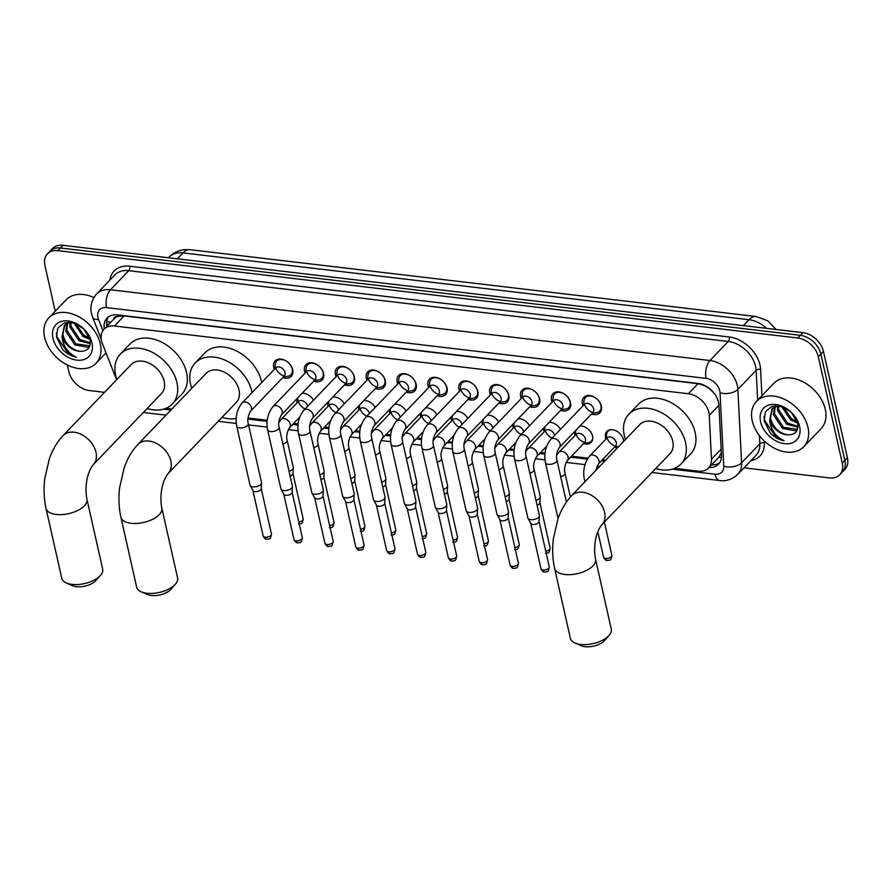 <?xml version="1.0" encoding="UTF-8"?>
<svg xmlns="http://www.w3.org/2000/svg" width="892" height="892" viewBox="0 0 892 892"><rect width="100%" height="100%" fill="white"/><g stroke="black" fill="none" stroke-linecap="round" stroke-linejoin="round"><path stroke-width="1.34" d="M297.304 402.582A10.481 7.415 43.8 0 1 296.88 401.188A10.481 7.415 43.8 0 1 296.668 398.936M328.167 406.217A10.481 7.415 43.8 0 1 327.754 404.823A10.481 7.415 43.8 0 1 327.531 402.582M359.041 409.863A10.481 7.415 43.8 0 1 358.617 408.469A10.481 7.415 43.8 0 1 358.406 406.228M389.904 413.509A10.481 7.415 43.8 0 1 389.492 412.115A10.481 7.415 43.8 0 1 389.269 409.874M420.779 417.155A10.481 7.415 43.8 0 1 420.355 415.761A10.481 7.415 43.8 0 1 420.143 413.509M451.642 420.79A10.481 7.415 43.8 0 1 451.229 419.407A10.481 7.415 43.8 0 1 451.006 417.155M482.516 424.436A10.481 7.415 43.8 0 1 482.093 423.042A10.481 7.415 43.8 0 1 481.881 420.801M513.379 428.082A10.481 7.415 43.8 0 1 512.967 426.688A10.481 7.415 43.8 0 1 512.744 424.447M544.254 431.728A10.481 7.415 43.8 0 1 543.83 430.334A10.481 7.415 43.8 0 1 543.607 428.093M579.945 426.042A10.481 7.415 43.8 0 1 592.533 436.077A10.481 7.415 43.8 0 1 591.184 442.287A10.481 7.415 43.8 0 1 583.624 443.536M575.117 435.374A10.481 7.415 43.8 0 1 574.704 433.98A10.481 7.415 43.8 0 1 574.481 431.728M605.991 439.009A10.481 7.415 43.8 0 1 605.568 437.615A10.481 7.415 43.8 0 1 606.917 431.416A10.481 7.415 43.8 0 1 616.182 430.881A10.481 7.415 43.8 0 1 623.397 439.723A10.481 7.415 43.8 0 1 623.619 441.44M617.632 447.684A10.481 7.415 43.8 0 1 614.499 447.171M274.312 369.377A11.15 7.883 43.8 0 1 273.721 367.515A11.15 7.883 43.8 0 1 275.16 360.914A11.15 7.883 43.8 0 1 285.005 360.335A11.15 7.883 43.8 0 1 292.688 369.756A11.15 7.883 43.8 0 1 291.249 376.346A11.15 7.883 43.8 0 1 282.82 377.539M305.187 373.023A11.15 7.883 43.8 0 1 304.585 371.161A11.15 7.883 43.8 0 1 306.023 364.56A11.15 7.883 43.8 0 1 315.88 363.981A11.15 7.883 43.8 0 1 323.551 373.391A11.15 7.883 43.8 0 1 322.112 379.992A11.15 7.883 43.8 0 1 313.694 381.185M336.05 376.669A11.15 7.883 43.8 0 1 335.459 374.796A11.15 7.883 43.8 0 1 336.886 368.195A11.15 7.883 43.8 0 1 346.743 367.627A11.15 7.883 43.8 0 1 354.425 377.037A11.15 7.883 43.8 0 1 352.987 383.638A11.15 7.883 43.8 0 1 344.557 384.831M366.924 380.315A11.15 7.883 43.8 0 1 366.322 378.442A11.15 7.883 43.8 0 1 367.76 371.841A11.15 7.883 43.8 0 1 377.617 371.273A11.15 7.883 43.8 0 1 385.288 380.683A11.15 7.883 43.8 0 1 383.85 387.284A11.15 7.883 43.8 0 1 375.432 388.477M397.787 383.95A11.15 7.883 43.8 0 1 397.196 382.088A11.15 7.883 43.8 0 1 398.624 375.487A11.15 7.883 43.8 0 1 408.48 374.919A11.15 7.883 43.8 0 1 416.163 384.329A11.15 7.883 43.8 0 1 414.724 390.93A11.15 7.883 43.8 0 1 406.295 392.112M428.662 387.596A11.15 7.883 43.8 0 1 428.06 385.734A11.15 7.883 43.8 0 1 429.498 379.133A11.15 7.883 43.8 0 1 439.355 378.554A11.15 7.883 43.8 0 1 447.026 387.964A11.15 7.883 43.8 0 1 445.587 394.565A11.15 7.883 43.8 0 1 437.169 395.758M459.525 391.242A11.15 7.883 43.8 0 1 458.934 389.369A11.15 7.883 43.8 0 1 460.361 382.768A11.15 7.883 43.8 0 1 470.218 382.2A11.15 7.883 43.8 0 1 477.9 391.61A11.15 7.883 43.8 0 1 476.462 398.211A11.15 7.883 43.8 0 1 468.032 399.404M490.399 394.888A11.15 7.883 43.8 0 1 489.797 393.015A11.15 7.883 43.8 0 1 491.236 386.414A11.15 7.883 43.8 0 1 501.092 385.846A11.15 7.883 43.8 0 1 508.763 395.256A11.15 7.883 43.8 0 1 507.325 401.857A11.15 7.883 43.8 0 1 498.907 403.05M521.263 398.523A11.15 7.883 43.8 0 1 520.672 396.661A11.15 7.883 43.8 0 1 522.099 390.06A11.15 7.883 43.8 0 1 531.955 389.492A11.15 7.883 43.8 0 1 539.638 398.902A11.15 7.883 43.8 0 1 538.199 405.503A11.15 7.883 43.8 0 1 529.77 406.696M552.137 402.169A11.15 7.883 43.8 0 1 551.535 400.307A11.15 7.883 43.8 0 1 552.973 393.707A11.15 7.883 43.8 0 1 562.83 393.127A11.15 7.883 43.8 0 1 570.501 402.537A11.15 7.883 43.8 0 1 569.063 409.138A11.15 7.883 43.8 0 1 560.644 410.331M583 405.815A11.15 7.883 43.8 0 1 582.409 403.942A11.15 7.883 43.8 0 1 583.836 397.353A11.15 7.883 43.8 0 1 593.693 396.773A11.15 7.883 43.8 0 1 601.375 406.183A11.15 7.883 43.8 0 1 599.937 412.784A11.15 7.883 43.8 0 1 591.508 413.977M674.53 468.367L698.157 471.154A19.657 13.893 -136.2 0 0 708.56 467.965A19.657 13.893 -136.2 0 0 711.493 459.224L709.263 415.382A19.657 13.893 -136.2 0 0 708.861 412.505A19.657 13.893 -136.2 0 0 688.368 393.74L114.466 326.004A19.657 13.893 -136.2 0 0 104.074 329.181A19.657 13.893 -136.2 0 0 102.446 343.766L116.596 379.769M714.302 393.428A19.657 11.117 -2.9 0 1 714.258 393.417L710.433 389.592A6.556 4.627 -136.2 0 0 709.909 388.834M705.137 385.678A6.556 4.627 -136.2 0 0 704.535 385.578L704.234 385.534A19.657 13.893 43.8 0 1 710.433 389.592M113.685 319.158A19.657 13.893 43.8 0 1 113.697 319.158A19.657 13.893 43.8 0 1 118.346 316.381L118.045 316.348A6.556 4.627 -136.2 0 0 113.685 319.158L104.074 329.181M708.56 467.965L718.863 457.195L721.338 452.757M704.234 385.534L698.001 383.694L124.111 315.946L118.346 316.381M165.923 408.335L171.877 409.038M248.054 418.025L267.21 420.288M293.658 423.41L298.084 423.934M324.532 427.056L328.947 427.569M355.395 430.691L359.822 431.215M386.269 434.337L390.685 434.861M417.133 437.983L421.559 438.507M448.007 441.629L452.422 442.153M478.87 445.264L483.297 445.788M509.745 448.91L514.16 449.434M540.608 452.556L545.034 453.08M571.482 456.202L587.973 458.142M602.345 459.848L605.601 460.227M549.071 422.395A10.481 7.415 43.8 0 1 560.444 429.331M518.207 418.749A10.481 7.415 43.8 0 1 529.58 425.685M487.478 415.092A9.823 6.946 -136.2 0 0 487.311 415.137A10.481 7.415 43.8 0 1 498.706 422.039M456.47 411.468A10.481 7.415 43.8 0 1 467.843 418.404M425.595 407.822A10.481 7.415 43.8 0 1 436.968 414.758M394.877 404.165A9.823 6.946 -136.2 0 0 394.71 404.199A10.481 7.415 43.8 0 1 406.105 411.112M363.858 400.53A10.481 7.415 43.8 0 1 375.231 407.466M332.995 396.895A10.481 7.415 43.8 0 1 344.368 403.82M302.276 393.238A9.823 6.946 -136.2 0 0 302.098 393.272A10.481 7.415 43.8 0 1 313.493 400.185M55.226 311.208L44.923 265.47A19.657 13.893 43.8 0 1 47.454 253.841L50.019 251.165A19.657 13.893 43.8 0 1 60.422 247.987L800.38 335.325A19.657 13.893 43.8 0 1 820.874 354.079L844.836 460.395A19.657 13.893 43.8 0 1 842.304 472.035A19.657 13.893 43.8 0 0 844.836 460.395L820.874 354.079A19.657 13.893 43.8 0 0 800.38 335.325L60.422 247.987A19.657 13.893 43.8 0 0 50.019 251.165L52.583 248.489A19.657 13.893 43.8 0 1 62.986 245.311L802.945 332.649A19.657 13.893 43.8 0 1 823.439 351.403L847.4 457.73A19.657 13.893 43.8 0 1 844.869 469.359L839.74 474.711A19.657 13.893 43.8 0 1 829.337 477.889L744.051 467.821M709.017 467.497A19.657 13.893 -136.2 0 0 718.539 464.23A19.657 13.893 -136.2 0 0 721.472 455.478L718.919 405.068A19.657 13.893 -136.2 0 0 718.506 402.18A19.657 13.893 -136.2 0 0 698.012 383.426L117.421 314.898A19.657 13.893 -136.2 0 0 107.018 318.076A19.657 13.893 -136.2 0 0 104.331 328.914M47.454 253.841A19.657 13.893 43.8 0 1 57.857 250.663L797.816 338.001A19.657 13.893 43.8 0 1 818.31 356.755L842.271 463.071A19.657 13.893 43.8 0 1 839.74 474.711M104.531 392.335L89.378 390.551A19.657 13.893 43.8 0 1 68.885 371.786L67.357 365.018M106.895 326.238A19.657 13.893 43.8 0 1 108.434 316.861M719.699 462.77A19.657 13.893 43.8 0 1 711.582 464.821M752.235 420.801A32.759 23.159 43.8 0 1 756.461 401.411A32.759 23.159 43.8 0 1 785.395 399.728A32.759 23.159 43.8 0 1 807.962 427.38A32.759 23.159 43.8 0 1 803.737 446.758A32.759 23.159 43.8 0 1 774.791 448.442A32.759 23.159 43.8 0 1 752.235 420.801M756.461 401.411L773.777 383.359A32.759 23.159 43.8 0 1 802.722 381.676A32.759 23.159 43.8 0 1 825.278 409.328A32.759 23.159 43.8 0 1 821.053 428.706L803.737 446.758M791.215 412.282L781.604 406.574L771.903 406.351L765.425 411.669L764.154 420.701L770.376 433.2C774.524 437.292 779.106 439.801 784.113 440.726C775.627 436.723 770.811 429.888 769.673 420.221A16.379 11.585 43.8 0 0 787.435 434.817C795.296 435.04 798.719 431.159 797.693 423.154L791.438 412.494M799.6 426.387A22.924 16.212 43.8 0 1 784.514 443.67A22.924 16.212 43.8 0 1 760.597 421.782A22.924 16.212 43.8 0 1 775.683 404.5A22.924 16.212 43.8 0 1 799.6 426.387M775.126 406.652L774.512 413.743L783.533 427.391L797.481 429.342M774.434 406.997L773.498 414.802L782.507 428.45L795.764 430.803L797.325 429.754M778.404 405.871L778.582 409.495L787.603 423.142L797.994 426.32M777.512 405.882L777.568 410.554L786.588 424.202L797.939 427.223M783.087 407.087L791.672 418.894L797.281 421.615M781.693 406.607L790.658 419.954L797.649 422.998M789.855 411.089L793.579 414.858M775.862 405.726L772.071 408.792L769.673 420.221M772.595 408.291L770.443 417.991C773.063 427.424 778.727 433.033 787.435 434.817M777.902 405.815L772.071 408.792M775.159 405.748L774.802 406.328M763.998 416.486L764.321 419.92L776.007 437.125L784.113 440.726M44.6 337.276A32.759 23.159 43.8 0 1 48.815 317.887A32.759 23.159 43.8 0 1 77.76 316.203A32.759 23.159 43.8 0 1 100.317 343.855A32.759 23.159 43.8 0 1 96.102 363.234A32.759 23.159 43.8 0 1 67.156 364.917A32.759 23.159 43.8 0 1 44.6 337.276M48.815 317.887L66.142 299.835A32.759 23.159 43.8 0 1 93.861 297.56M83.58 328.758L73.969 323.049L64.269 322.826L57.779 328.144L56.519 337.176L62.73 349.675C66.889 353.767 71.46 356.276 76.467 357.213C67.982 353.199 63.176 346.364 62.039 336.697A16.379 11.585 43.8 0 0 79.801 351.292C87.661 351.515 91.073 347.635 90.047 339.629L83.803 328.97M91.965 342.863A22.924 16.212 43.8 0 1 76.868 360.145A22.924 16.212 43.8 0 1 52.962 338.258A22.924 16.212 43.8 0 1 68.048 320.975A22.924 16.212 43.8 0 1 91.965 342.863M67.491 323.127L66.878 330.218L75.887 343.866L89.836 345.817M66.788 323.473L65.852 331.278L74.872 344.925L88.13 347.278L89.691 346.23M70.758 322.347L70.947 325.97L79.968 339.618L90.36 342.796M69.866 322.358L69.933 327.029L78.942 340.677L90.304 343.699M75.452 323.562L84.038 335.37L89.635 338.09M74.058 323.082L83.023 336.429L90.014 339.473M82.22 327.565L85.944 331.333M68.227 322.202L64.436 325.268L62.039 336.697M64.96 324.766L62.808 334.467C65.428 343.899 71.092 349.508 79.801 351.292M70.256 322.291L64.436 325.268M67.524 322.224L67.156 322.804M56.363 332.961L56.687 336.395L68.361 353.6L76.467 357.213M609.124 635.349L604.676 640.445A14.417 6.969 167.3 0 1 585.052 646.689A14.417 6.969 167.3 0 1 581.216 645.73L575.017 643.032A20.962 10.124 -12.7 0 0 580.581 644.437A20.962 10.124 -12.7 0 0 609.124 635.349A20.962 10.124 -12.7 0 0 611.288 629.128L595.533 559.184A20.962 10.124 167.3 0 1 586.323 570.512A20.962 10.124 167.3 0 1 564.814 574.493A20.962 10.124 167.3 0 1 554.623 568.405L570.389 638.349A20.962 10.124 -12.7 0 0 575.017 643.032M595.533 559.184C593.57 549.238 594.596 534.007 601.877 524.674L670.059 453.604A20.962 14.83 -136.2 0 0 672.758 441.194A20.962 14.83 -136.2 0 0 658.318 423.499A20.962 14.83 -136.2 0 0 639.798 424.57L571.627 495.651C565.695 501.995 561.135 509.745 557.946 518.899L553.375 538.679C552.137 549.026 552.549 558.938 554.623 568.405M625.459 439.533A36.037 25.478 43.8 0 1 624.277 435.474A36.037 25.478 43.8 0 1 628.927 414.144A36.037 25.478 43.8 0 1 660.76 412.294A36.037 25.478 43.8 0 1 685.569 442.7A36.037 25.478 43.8 0 1 680.931 464.03A36.037 25.478 43.8 0 1 655.709 468.556M628.927 414.144L638.549 404.109A36.037 25.478 43.8 0 1 670.383 402.259A36.037 25.478 43.8 0 1 695.191 432.676A36.037 25.478 43.8 0 1 690.553 454.006L680.931 464.03M175.401 584.16L170.952 589.244A14.417 6.969 167.3 0 1 151.328 595.499A14.417 6.969 167.3 0 1 147.503 594.529L141.293 591.842A20.962 10.124 -12.7 0 0 146.857 593.247A20.962 10.124 -12.7 0 0 175.401 584.16A20.962 10.124 -12.7 0 0 177.575 577.938L161.809 507.994A20.962 10.124 167.3 0 1 152.61 519.322A20.962 10.124 167.3 0 1 131.091 523.303A20.962 10.124 167.3 0 1 120.899 517.215L136.666 587.159A20.962 10.124 -12.7 0 0 141.293 591.842M161.809 507.994C159.858 498.048 160.872 482.817 168.164 473.485L236.335 402.403A20.962 14.83 -136.2 0 0 239.034 389.994A20.962 14.83 -136.2 0 0 224.606 372.31A20.962 14.83 -136.2 0 0 206.074 373.38L137.903 444.461C131.971 450.795 127.411 458.544 124.222 467.709L119.651 487.478C118.413 497.836 118.826 507.749 120.899 517.215M191.735 388.332A36.037 25.478 43.8 0 1 190.565 384.274A36.037 25.478 43.8 0 1 195.203 362.955A36.037 25.478 43.8 0 1 227.036 361.104A36.037 25.478 43.8 0 1 251.856 391.51A36.037 25.478 43.8 0 1 252.068 392.569M195.203 362.955L204.825 352.92A36.037 25.478 43.8 0 1 236.659 351.069A36.037 25.478 43.8 0 1 261.479 381.486A36.037 25.478 43.8 0 1 261.69 382.534M236.179 418.504A36.037 25.478 43.8 0 1 221.996 417.356M100.517 575.318L96.068 580.413A14.417 6.969 167.3 0 1 76.433 586.657A14.417 6.969 167.3 0 1 72.609 585.698L66.409 583A20.962 10.124 -12.7 0 0 71.973 584.405A20.962 10.124 -12.7 0 0 100.517 575.318A20.962 10.124 -12.7 0 0 102.68 569.096L86.925 499.152A20.962 10.124 167.3 0 1 77.716 510.48A20.962 10.124 167.3 0 1 56.207 514.461A20.962 10.124 167.3 0 1 46.016 508.373L61.782 578.317A20.962 10.124 -12.7 0 0 66.409 583M86.925 499.152C84.963 489.206 85.978 473.975 93.27 464.643L161.452 393.562A20.962 14.83 -136.2 0 0 164.15 381.163A20.962 14.83 -136.2 0 0 149.711 363.468A20.962 14.83 -136.2 0 0 131.191 364.538L63.02 435.619C57.088 441.953 52.528 449.713 49.339 458.867L44.767 478.647C43.53 488.994 43.942 498.907 46.016 508.373M116.841 379.501A36.037 25.478 43.8 0 1 115.67 375.443A36.037 25.478 43.8 0 1 120.32 354.113A36.037 25.478 43.8 0 1 152.153 352.262A36.037 25.478 43.8 0 1 176.962 382.668A36.037 25.478 43.8 0 1 172.323 403.998A36.037 25.478 43.8 0 1 147.102 408.525M120.32 354.113L129.942 344.078A36.037 25.478 43.8 0 1 161.775 342.227A36.037 25.478 43.8 0 1 186.584 372.644A36.037 25.478 43.8 0 1 181.946 393.963L172.323 403.998M592.165 413.297L596.269 412.795A9.823 6.946 -136.2 0 0 599.625 411.201A9.823 6.946 -136.2 0 0 600.885 405.381A9.823 6.946 -136.2 0 0 594.117 397.085A9.823 6.946 -136.2 0 0 585.442 397.598A9.823 6.946 -136.2 0 0 583.981 401.01L583.658 405.135M593.693 409.004A5.898 4.17 -136.2 0 0 589.634 404.02A5.898 4.17 -136.2 0 0 584.427 404.332A9.823 6.946 -136.2 0 0 592.935 412.494A5.898 4.17 -136.2 0 0 593.693 409.004M561.291 409.651L565.394 409.149A9.823 6.946 -136.2 0 0 568.75 407.555A9.823 6.946 -136.2 0 0 570.021 401.746A9.823 6.946 -136.2 0 0 563.253 393.45A9.823 6.946 -136.2 0 0 554.568 393.952A9.823 6.946 -136.2 0 0 553.118 397.375L552.784 401.489M562.83 405.358A5.898 4.17 -136.2 0 0 558.771 400.385A5.898 4.17 -136.2 0 0 553.553 400.686A9.823 6.946 -136.2 0 0 562.072 408.848A5.898 4.17 -136.2 0 0 562.83 405.358M514.561 458.979A5.898 2.843 167.3 0 0 517.115 460.651A5.898 2.843 167.3 0 0 517.427 460.685A5.898 2.843 167.3 0 0 523.481 459.57A5.898 2.843 167.3 0 0 526.068 456.381L539.359 515.364A5.898 2.843 167.3 0 1 539.392 515.754A5.898 2.843 167.3 0 1 538.623 517.248A5.898 2.843 167.3 0 1 530.718 519.668A5.898 2.843 167.3 0 1 527.997 518.33A5.898 2.843 167.3 0 1 527.852 517.951L514.561 458.979C512.933 449.958 514.729 442.209 519.947 435.72A5.898 4.17 -136.2 0 1 522.757 434.738A5.898 4.17 -136.2 0 1 529.224 440.392A5.898 4.17 -136.2 0 1 528.465 443.882L562.072 408.848M539.024 521.318A4.259 2.063 167.3 0 1 539.047 521.608A4.259 2.063 167.3 0 1 538.489 522.679A4.259 2.063 167.3 0 1 532.78 524.429A4.259 2.063 167.3 0 1 530.818 523.459A4.259 2.063 167.3 0 1 530.707 523.191M530.428 406.016L534.531 405.514A9.823 6.946 -136.2 0 0 537.887 403.909A9.823 6.946 -136.2 0 0 539.147 398.1A9.823 6.946 -136.2 0 0 532.379 389.804A9.823 6.946 -136.2 0 0 523.704 390.306A9.823 6.946 -136.2 0 0 522.244 393.729L521.92 397.843M531.955 401.712A5.898 4.17 -136.2 0 0 527.897 396.739A5.898 4.17 -136.2 0 0 522.69 397.04A9.823 6.946 -136.2 0 0 531.197 405.202A5.898 4.17 -136.2 0 0 531.955 401.712M483.698 455.333A5.898 2.843 167.3 0 0 486.252 457.005A5.898 2.843 167.3 0 0 486.564 457.05A5.898 2.843 167.3 0 0 492.607 455.923A5.898 2.843 167.3 0 0 495.194 452.746L508.485 511.718A5.898 2.843 167.3 0 1 508.518 512.12A5.898 2.843 167.3 0 1 507.749 513.602A5.898 2.843 167.3 0 1 499.855 516.022A5.898 2.843 167.3 0 1 497.123 514.684A5.898 2.843 167.3 0 1 496.989 514.316L483.698 455.333C482.07 446.312 483.865 438.563 489.084 432.074A5.898 4.17 -136.2 0 1 491.893 431.092A5.898 4.17 -136.2 0 1 498.349 436.745A5.898 4.17 -136.2 0 1 497.591 440.235L531.197 405.202M508.15 517.672A4.259 2.063 167.3 0 1 508.172 517.962A4.259 2.063 167.3 0 1 507.615 519.033A4.259 2.063 167.3 0 1 501.917 520.783A4.259 2.063 167.3 0 1 499.944 519.813A4.259 2.063 167.3 0 1 499.843 519.545M499.553 402.37L503.657 401.868A9.823 6.946 -136.2 0 0 507.013 400.274A9.823 6.946 -136.2 0 0 508.284 394.454A9.823 6.946 -136.2 0 0 501.516 386.158A9.823 6.946 -136.2 0 0 492.83 386.66A9.823 6.946 -136.2 0 0 491.38 390.083L491.046 394.208M501.092 398.066A5.898 4.17 -136.2 0 0 497.034 393.093A5.898 4.17 -136.2 0 0 491.815 393.394A9.823 6.946 -136.2 0 0 500.334 401.556A5.898 4.17 -136.2 0 0 501.092 398.066M452.824 451.687A5.898 2.843 167.3 0 0 455.377 453.359A5.898 2.843 167.3 0 0 455.689 453.404A5.898 2.843 167.3 0 0 461.744 452.289A5.898 2.843 167.3 0 0 464.331 449.1L477.621 508.072A5.898 2.843 167.3 0 1 477.655 508.473A5.898 2.843 167.3 0 1 476.885 509.968A5.898 2.843 167.3 0 1 468.98 512.376A5.898 2.843 167.3 0 1 466.26 511.038A5.898 2.843 167.3 0 1 466.115 510.67L452.824 451.687C451.196 442.666 452.991 434.917 458.209 428.439A5.898 4.17 -136.2 0 1 461.019 427.458A5.898 4.17 -136.2 0 1 467.486 433.111A5.898 4.17 -136.2 0 1 466.728 436.601L500.334 401.556M477.287 514.026A4.259 2.063 167.3 0 1 477.309 514.316A4.259 2.063 167.3 0 1 476.752 515.398A4.259 2.063 167.3 0 1 471.043 517.137A4.259 2.063 167.3 0 1 469.08 516.167A4.259 2.063 167.3 0 1 468.98 515.899M468.69 398.724L472.793 398.222A9.823 6.946 -136.2 0 0 476.15 396.628A9.823 6.946 -136.2 0 0 477.41 390.808A9.823 6.946 -136.2 0 0 470.642 382.512A9.823 6.946 -136.2 0 0 461.967 383.025A9.823 6.946 -136.2 0 0 460.506 386.437L460.183 390.562M470.218 394.431A5.898 4.17 -136.2 0 0 466.159 389.447A5.898 4.17 -136.2 0 0 460.952 389.759A9.823 6.946 -136.2 0 0 469.46 397.921A5.898 4.17 -136.2 0 0 470.218 394.431M421.961 448.04A5.898 2.843 167.3 0 0 424.514 449.713A5.898 2.843 167.3 0 0 424.826 449.758A5.898 2.843 167.3 0 0 430.869 448.643A5.898 2.843 167.3 0 0 433.456 445.454L446.747 504.437A5.898 2.843 167.3 0 1 446.78 504.827A5.898 2.843 167.3 0 1 446.011 506.322A5.898 2.843 167.3 0 1 438.117 508.741A5.898 2.843 167.3 0 1 435.385 507.392A5.898 2.843 167.3 0 1 435.251 507.024L421.961 448.04C420.333 439.031 422.128 431.271 427.346 424.793A5.898 4.17 -136.2 0 1 430.156 423.812A5.898 4.17 -136.2 0 1 436.612 429.465A5.898 4.17 -136.2 0 1 435.853 432.954L469.46 397.921M446.413 510.391A4.259 2.063 167.3 0 1 446.435 510.67A4.259 2.063 167.3 0 1 445.877 511.752A4.259 2.063 167.3 0 1 440.18 513.502A4.259 2.063 167.3 0 1 438.206 512.532A4.259 2.063 167.3 0 1 438.106 512.264M437.816 395.078L441.919 394.576A9.823 6.946 -136.2 0 0 445.275 392.982A9.823 6.946 -136.2 0 0 446.546 387.173A9.823 6.946 -136.2 0 0 439.778 378.877A9.823 6.946 -136.2 0 0 431.092 379.379A9.823 6.946 -136.2 0 0 429.643 382.802L429.308 386.916M439.355 390.785A5.898 4.17 -136.2 0 0 435.296 385.812A5.898 4.17 -136.2 0 0 430.078 386.113A9.823 6.946 -136.2 0 0 438.596 394.275A5.898 4.17 -136.2 0 0 439.355 390.785M391.086 444.406A5.898 2.843 167.3 0 0 393.64 446.067A5.898 2.843 167.3 0 0 393.952 446.112A5.898 2.843 167.3 0 0 400.006 444.997A5.898 2.843 167.3 0 0 402.593 441.808L415.884 500.791A5.898 2.843 167.3 0 1 415.917 501.181A5.898 2.843 167.3 0 1 415.148 502.675A5.898 2.843 167.3 0 1 407.243 505.095A5.898 2.843 167.3 0 1 404.522 503.757A5.898 2.843 167.3 0 1 404.377 503.378L391.086 444.406C389.458 435.385 391.253 427.636 396.472 421.147A5.898 4.17 -136.2 0 1 399.281 420.165A5.898 4.17 -136.2 0 1 405.748 425.818A5.898 4.17 -136.2 0 1 404.99 429.308L438.596 394.275M415.549 506.745A4.259 2.063 167.3 0 1 415.572 507.035A4.259 2.063 167.3 0 1 415.014 508.106A4.259 2.063 167.3 0 1 409.305 509.856A4.259 2.063 167.3 0 1 407.343 508.886A4.259 2.063 167.3 0 1 407.243 508.618M406.953 391.432L411.056 390.941A9.823 6.946 -136.2 0 0 414.412 389.336A9.823 6.946 -136.2 0 0 415.672 383.527A9.823 6.946 -136.2 0 0 408.904 375.231A9.823 6.946 -136.2 0 0 400.229 375.733A9.823 6.946 -136.2 0 0 398.769 379.156L398.445 383.27M408.48 387.139A5.898 4.17 -136.2 0 0 404.422 382.166A5.898 4.17 -136.2 0 0 399.215 382.467A9.823 6.946 -136.2 0 0 407.722 390.629A5.898 4.17 -136.2 0 0 408.48 387.139M360.223 440.76A5.898 2.843 167.3 0 0 362.776 442.432A5.898 2.843 167.3 0 0 363.089 442.477A5.898 2.843 167.3 0 0 369.132 441.35A5.898 2.843 167.3 0 0 371.719 438.162L385.01 497.145A5.898 2.843 167.3 0 1 385.043 497.535A5.898 2.843 167.3 0 1 384.274 499.029A5.898 2.843 167.3 0 1 376.379 501.449A5.898 2.843 167.3 0 1 373.648 500.111A5.898 2.843 167.3 0 1 373.514 499.732L360.223 440.76C358.595 431.739 360.39 423.99 365.608 417.501A5.898 4.17 -136.2 0 1 368.418 416.519A5.898 4.17 -136.2 0 1 374.874 422.172A5.898 4.17 -136.2 0 1 374.116 425.662L407.722 390.629M384.675 503.099A4.259 2.063 167.3 0 1 384.697 503.389A4.259 2.063 167.3 0 1 384.14 504.459A4.259 2.063 167.3 0 1 378.442 506.21A4.259 2.063 167.3 0 1 376.469 505.24A4.259 2.063 167.3 0 1 376.368 504.972M376.078 387.797L380.182 387.295A9.823 6.946 -136.2 0 0 383.538 385.701A9.823 6.946 -136.2 0 0 384.809 379.88A9.823 6.946 -136.2 0 0 378.041 371.585A9.823 6.946 -136.2 0 0 369.355 372.087A9.823 6.946 -136.2 0 0 367.905 375.51L367.571 379.635M377.617 383.493A5.898 4.17 -136.2 0 0 373.558 378.52A5.898 4.17 -136.2 0 0 368.34 378.821A9.823 6.946 -136.2 0 0 376.859 386.983A5.898 4.17 -136.2 0 0 377.617 383.493M329.349 437.113A5.898 2.843 167.3 0 0 331.902 438.786A5.898 2.843 167.3 0 0 332.214 438.831A5.898 2.843 167.3 0 0 338.269 437.704A5.898 2.843 167.3 0 0 340.856 434.527L354.146 493.499A5.898 2.843 167.3 0 1 354.18 493.9A5.898 2.843 167.3 0 1 353.41 495.394A5.898 2.843 167.3 0 1 345.505 497.803A5.898 2.843 167.3 0 1 342.784 496.465A5.898 2.843 167.3 0 1 342.639 496.097L329.349 437.113C327.721 428.093 329.516 420.344 334.734 413.855A5.898 4.17 -136.2 0 1 337.544 412.873A5.898 4.17 -136.2 0 1 344.011 418.538A5.898 4.17 -136.2 0 1 343.253 422.027L376.859 386.983M353.812 499.453A4.259 2.063 167.3 0 1 353.834 499.743A4.259 2.063 167.3 0 1 353.277 500.825A4.259 2.063 167.3 0 1 347.568 502.564A4.259 2.063 167.3 0 1 345.605 501.594A4.259 2.063 167.3 0 1 345.505 501.326M345.215 384.151L349.318 383.649A9.823 6.946 -136.2 0 0 352.675 382.055A9.823 6.946 -136.2 0 0 353.934 376.234A9.823 6.946 -136.2 0 0 347.166 367.939A9.823 6.946 -136.2 0 0 338.492 368.452A9.823 6.946 -136.2 0 0 337.031 371.864L336.708 375.989M346.743 379.858A5.898 4.17 -136.2 0 0 342.684 374.874A5.898 4.17 -136.2 0 0 337.477 375.175A9.823 6.946 -136.2 0 0 345.985 383.348A5.898 4.17 -136.2 0 0 346.743 379.858M298.486 433.467A5.898 2.843 167.3 0 0 301.039 435.14A5.898 2.843 167.3 0 0 301.351 435.185A5.898 2.843 167.3 0 0 307.394 434.07A5.898 2.843 167.3 0 0 309.981 430.881L323.272 489.853A5.898 2.843 167.3 0 1 323.305 490.254A5.898 2.843 167.3 0 1 322.536 491.748A5.898 2.843 167.3 0 1 314.642 494.168A5.898 2.843 167.3 0 1 311.91 492.819A5.898 2.843 167.3 0 1 311.776 492.451L298.486 433.467C296.858 424.458 298.653 416.698 303.871 410.22A5.898 4.17 -136.2 0 1 306.681 409.238A5.898 4.17 -136.2 0 1 313.137 414.892A5.898 4.17 -136.2 0 1 312.378 418.381L345.985 383.348M322.937 495.818A4.259 2.063 167.3 0 1 322.96 496.097A4.259 2.063 167.3 0 1 322.402 497.178A4.259 2.063 167.3 0 1 316.705 498.918A4.259 2.063 167.3 0 1 314.731 497.959A4.259 2.063 167.3 0 1 314.631 497.68M314.341 380.505L318.444 380.003A9.823 6.946 -136.2 0 0 321.8 378.409A9.823 6.946 -136.2 0 0 323.071 372.588A9.823 6.946 -136.2 0 0 316.303 364.304A9.823 6.946 -136.2 0 0 307.617 364.806A9.823 6.946 -136.2 0 0 306.168 368.218L305.833 372.343M315.88 376.212A5.898 4.17 -136.2 0 0 311.821 371.239A5.898 4.17 -136.2 0 0 306.614 371.54A9.823 6.946 -136.2 0 0 315.121 379.702A5.898 4.17 -136.2 0 0 315.88 376.212M267.611 429.832A5.898 2.843 167.3 0 0 270.165 431.494A5.898 2.843 167.3 0 0 270.477 431.538A5.898 2.843 167.3 0 0 276.531 430.423A5.898 2.843 167.3 0 0 279.118 427.235L292.409 486.218A5.898 2.843 167.3 0 1 292.442 486.608A5.898 2.843 167.3 0 1 291.673 488.102A5.898 2.843 167.3 0 1 283.767 490.522A5.898 2.843 167.3 0 1 281.047 489.173A5.898 2.843 167.3 0 1 280.902 488.805L267.611 429.832C265.983 420.812 267.778 413.063 272.997 406.574A5.898 4.17 -136.2 0 1 275.806 405.592A5.898 4.17 -136.2 0 1 282.273 411.245A5.898 4.17 -136.2 0 1 281.515 414.735L315.121 379.702M292.074 492.172A4.259 2.063 167.3 0 1 292.097 492.451A4.259 2.063 167.3 0 1 291.539 493.532A4.259 2.063 167.3 0 1 285.83 495.283A4.259 2.063 167.3 0 1 283.868 494.313A4.259 2.063 167.3 0 1 283.767 494.045M283.478 376.859L287.581 376.357A9.823 6.946 -136.2 0 0 290.937 374.763A9.823 6.946 -136.2 0 0 292.197 368.953A9.823 6.946 -136.2 0 0 285.429 360.658A9.823 6.946 -136.2 0 0 276.754 361.16A9.823 6.946 -136.2 0 0 275.293 364.583L274.97 368.697M285.005 372.566A5.898 4.17 -136.2 0 0 280.947 367.593A5.898 4.17 -136.2 0 0 275.74 367.894A9.823 6.946 -136.2 0 0 284.247 376.056A5.898 4.17 -136.2 0 0 285.005 372.566M236.748 426.186A5.898 2.843 167.3 0 0 239.301 427.859A5.898 2.843 167.3 0 0 239.614 427.892A5.898 2.843 167.3 0 0 245.657 426.777A5.898 2.843 167.3 0 0 248.244 423.588L261.534 482.572A5.898 2.843 167.3 0 1 261.568 482.962A5.898 2.843 167.3 0 1 260.798 484.456A5.898 2.843 167.3 0 1 252.904 486.876A5.898 2.843 167.3 0 1 250.173 485.538A5.898 2.843 167.3 0 1 250.039 485.159L236.748 426.186C235.12 417.166 236.915 409.417 242.133 402.928A5.898 4.17 -136.2 0 1 244.943 401.946A5.898 4.17 -136.2 0 1 251.399 407.599A5.898 4.17 -136.2 0 1 250.641 411.089L284.247 376.056M261.2 488.526A4.259 2.063 167.3 0 1 261.222 488.816A4.259 2.063 167.3 0 1 260.665 489.886A4.259 2.063 167.3 0 1 254.967 491.637A4.259 2.063 167.3 0 1 252.994 490.667A4.259 2.063 167.3 0 1 252.893 490.399M610.953 429.676A9.823 6.946 -136.2 0 0 608.032 431.204A9.823 6.946 -136.2 0 0 606.582 434.616L606.248 438.741M616.294 442.61A5.898 4.17 -136.2 0 0 612.235 437.626A5.898 4.17 -136.2 0 0 607.028 437.939A9.823 6.946 -136.2 0 0 615.536 446.1A5.898 4.17 -136.2 0 0 616.294 442.61M575.786 430.368A9.823 6.946 -136.2 0 0 575.708 430.981L575.385 435.095M585.42 438.964A5.898 4.17 -136.2 0 0 581.361 433.991A5.898 4.17 -136.2 0 0 576.154 434.293A9.823 6.946 -136.2 0 0 584.661 442.454A5.898 4.17 -136.2 0 0 585.42 438.964M583.892 443.257L587.995 442.755A9.823 6.946 -136.2 0 0 591.351 441.161A9.823 6.946 -136.2 0 0 592.756 438.173M544.923 426.722A9.823 6.946 -136.2 0 0 544.845 427.335L544.51 431.449M554.579 435.441A5.898 4.17 -136.2 0 0 554.556 435.318A5.898 4.17 -136.2 0 0 550.498 430.345A5.898 4.17 -136.2 0 0 545.291 430.646A9.823 6.946 -136.2 0 0 552.003 438.128M529.859 473.195A5.898 2.843 167.3 0 0 534.085 469.359L540.217 496.554A5.898 2.843 167.3 0 1 540.24 496.955A5.898 2.843 167.3 0 1 539.47 498.45A5.898 2.843 167.3 0 1 535.981 500.39M539.872 502.508A4.259 2.063 167.3 0 1 539.894 502.798A4.259 2.063 167.3 0 1 539.348 503.88A4.259 2.063 167.3 0 1 537.073 505.207M514.048 423.087A9.823 6.946 -136.2 0 0 513.97 423.689L513.647 427.814M523.716 431.795A5.898 4.17 -136.2 0 0 523.682 431.672A5.898 4.17 -136.2 0 0 519.623 426.699A5.898 4.17 -136.2 0 0 514.416 427A9.823 6.946 -136.2 0 0 521.14 434.482M498.985 469.56A5.898 2.843 167.3 0 0 503.211 465.724L509.343 492.919A5.898 2.843 167.3 0 1 509.377 493.309A5.898 2.843 167.3 0 1 508.607 494.804A5.898 2.843 167.3 0 1 505.117 496.755M509.009 498.873A4.259 2.063 167.3 0 1 509.031 499.152A4.259 2.063 167.3 0 1 508.473 500.234A4.259 2.063 167.3 0 1 506.199 501.56M483.185 419.441A9.823 6.946 -136.2 0 0 483.107 420.043L482.773 424.168M492.841 428.16A5.898 4.17 -136.2 0 0 492.819 428.037A5.898 4.17 -136.2 0 0 488.76 423.053A5.898 4.17 -136.2 0 0 483.553 423.354A9.823 6.946 -136.2 0 0 490.265 430.836M468.122 465.914A5.898 2.843 167.3 0 0 472.347 462.078L478.48 489.273A5.898 2.843 167.3 0 1 478.502 489.663A5.898 2.843 167.3 0 1 477.744 491.157A5.898 2.843 167.3 0 1 474.243 493.109M478.134 495.227A4.259 2.063 167.3 0 1 478.157 495.517A4.259 2.063 167.3 0 1 477.61 496.588A4.259 2.063 167.3 0 1 475.336 497.914M452.311 415.795A9.823 6.946 -136.2 0 0 452.233 416.397L451.91 420.522M461.978 424.514A5.898 4.17 -136.2 0 0 461.945 424.391A5.898 4.17 -136.2 0 0 457.886 419.418A5.898 4.17 -136.2 0 0 452.679 419.719A9.823 6.946 -136.2 0 0 459.402 427.201M437.247 462.268A5.898 2.843 167.3 0 0 441.484 458.432L447.606 485.627A5.898 2.843 167.3 0 1 447.639 486.017A5.898 2.843 167.3 0 1 446.87 487.511A5.898 2.843 167.3 0 1 443.38 489.463M447.271 491.581A4.259 2.063 167.3 0 1 447.293 491.871A4.259 2.063 167.3 0 1 446.736 492.942A4.259 2.063 167.3 0 1 444.461 494.268M421.448 412.149A9.823 6.946 -136.2 0 0 421.37 412.762L421.035 416.876M431.104 420.868A5.898 4.17 -136.2 0 0 431.081 420.745A5.898 4.17 -136.2 0 0 427.023 415.772A5.898 4.17 -136.2 0 0 421.816 416.073A9.823 6.946 -136.2 0 0 428.528 423.555M406.384 458.622A5.898 2.843 167.3 0 0 410.61 454.786L416.742 481.981A5.898 2.843 167.3 0 1 416.765 482.382A5.898 2.843 167.3 0 1 416.007 483.877A5.898 2.843 167.3 0 1 412.505 485.817M416.397 487.935A4.259 2.063 167.3 0 1 416.43 488.225A4.259 2.063 167.3 0 1 415.873 489.307A4.259 2.063 167.3 0 1 413.598 490.633M390.573 408.514A9.823 6.946 -136.2 0 0 390.495 409.116L390.172 413.23M400.24 417.222A5.898 4.17 -136.2 0 0 400.207 417.099A5.898 4.17 -136.2 0 0 396.148 412.126A5.898 4.17 -136.2 0 0 390.941 412.427A9.823 6.946 -136.2 0 0 397.665 419.909M375.51 454.987A5.898 2.843 167.3 0 0 379.747 451.14L385.868 478.335A5.898 2.843 167.3 0 1 385.901 478.736A5.898 2.843 167.3 0 1 385.132 480.231A5.898 2.843 167.3 0 1 381.642 482.182M385.534 484.3A4.259 2.063 167.3 0 1 385.556 484.579A4.259 2.063 167.3 0 1 384.998 485.661A4.259 2.063 167.3 0 1 382.724 486.987M359.71 404.868A9.823 6.946 -136.2 0 0 359.632 405.47L359.298 409.595M369.366 413.576A5.898 4.17 -136.2 0 0 369.344 413.464A5.898 4.17 -136.2 0 0 365.285 408.48A5.898 4.17 -136.2 0 0 360.078 408.781A9.823 6.946 -136.2 0 0 366.79 416.263M344.647 451.341A5.898 2.843 167.3 0 0 348.872 447.505L355.005 474.7A5.898 2.843 167.3 0 1 355.038 475.09A5.898 2.843 167.3 0 1 354.269 476.584A5.898 2.843 167.3 0 1 350.768 478.536M354.659 480.654A4.259 2.063 167.3 0 1 354.693 480.933A4.259 2.063 167.3 0 1 354.135 482.014A4.259 2.063 167.3 0 1 351.861 483.341M328.836 401.222A9.823 6.946 -136.2 0 0 328.758 401.824L328.434 405.949M338.503 409.941A5.898 4.17 -136.2 0 0 338.481 409.818A5.898 4.17 -136.2 0 0 334.411 404.834A5.898 4.17 -136.2 0 0 329.204 405.146A9.823 6.946 -136.2 0 0 335.927 412.617M313.772 447.695A5.898 2.843 167.3 0 0 318.009 443.859L324.13 471.054A5.898 2.843 167.3 0 1 324.164 471.444A5.898 2.843 167.3 0 1 323.395 472.938A5.898 2.843 167.3 0 1 319.905 474.89M323.796 477.008A4.259 2.063 167.3 0 1 323.818 477.298A4.259 2.063 167.3 0 1 323.261 478.368A4.259 2.063 167.3 0 1 320.986 479.695M297.973 397.576A9.823 6.946 -136.2 0 0 297.895 398.189L297.56 402.303M307.628 406.295A5.898 4.17 -136.2 0 0 307.606 406.172A5.898 4.17 -136.2 0 0 303.548 401.199A5.898 4.17 -136.2 0 0 298.341 401.5A9.823 6.946 -136.2 0 0 305.053 408.982M282.909 444.049A5.898 2.843 167.3 0 0 287.135 440.213L293.267 467.408A5.898 2.843 167.3 0 1 293.301 467.809A5.898 2.843 167.3 0 1 292.531 469.292A5.898 2.843 167.3 0 1 289.03 471.244M292.933 473.362A4.259 2.063 167.3 0 1 292.955 473.652A4.259 2.063 167.3 0 1 292.398 474.734A4.259 2.063 167.3 0 1 290.123 476.06M718.93 405.314L709.263 415.382M106.817 321.075A19.657 7.593 -21.4 0 0 110.742 322.235M718.863 457.195A19.657 11.117 -2.9 0 0 721.45 457.429M118.045 316.348A19.657 10.146 -83.3 0 1 117.766 314.932M698.001 383.694L688.368 393.74M721.16 449.155L711.493 459.224M124.111 315.946L114.466 326.004M766.562 328.356A26.203 18.531 -136.2 0 0 749.079 319.715L182.971 252.893A26.203 18.531 -136.2 0 0 169.101 257.13C173.382 252.793 178.523 250.295 184.521 249.649L190.063 249.704A22.924 11.841 96.7 0 0 182.971 252.893L177.296 258.803M743.404 325.625L749.079 319.715A22.924 11.841 -83.3 0 1 756.182 316.526L767.711 320.763L776.085 329.483M62.986 245.311L57.857 250.663M802.945 332.649L797.816 338.001M823.439 351.403L818.31 356.755M847.4 457.73L842.271 463.071M672.222 469.159L714.882 474.198A13.101 9.266 -136.2 0 0 723.769 466.248L720.034 392.815A13.101 9.266 -136.2 0 0 719.766 390.897A13.101 9.266 -136.2 0 0 706.096 378.386L106.561 307.617A13.101 9.266 -136.2 0 0 97.93 317.496A13.101 9.266 -136.2 0 0 98.544 319.459L102.926 330.62M106.561 307.617A13.101 6.768 96.7 0 1 110.452 289.744L709.987 360.513A26.203 18.531 43.8 0 1 737.327 385.522A26.203 18.531 43.8 0 1 737.862 389.369L756.137 370.314A26.203 18.531 -136.2 0 0 755.602 366.467A26.203 18.531 -136.2 0 0 728.273 341.458L128.727 270.689A26.203 18.531 -136.2 0 0 114.856 274.926L96.581 293.981A26.203 18.531 43.8 0 1 110.452 289.744L128.727 270.689A3.278 1.695 -83.3 0 0 129.697 266.217L729.243 336.986A3.278 1.695 -83.3 0 1 728.273 341.458L709.987 360.513A13.101 6.768 96.7 0 0 706.096 378.386M96.581 293.981C89.066 303.035 90.962 311.587 91.564 313.694L92.757 317.563A13.101 5.062 -21.4 0 0 98.544 319.459M729.243 336.986A29.481 20.851 43.8 0 1 759.995 365.129A29.481 20.851 43.8 0 1 760.597 369.455L761.935 395.702M764.232 440.96L764.332 442.878A29.481 20.851 43.8 0 1 750.952 460.629M109.85 280.155A29.481 20.851 43.8 0 1 129.697 266.217M720.034 392.815A13.101 7.404 -2.9 0 0 737.862 389.369L741.598 462.792L759.872 443.737L759.46 435.675M723.769 466.248A13.101 7.404 -2.9 0 0 741.598 462.792A26.203 18.531 43.8 0 1 737.684 474.455L755.959 455.399A26.203 18.531 -136.2 0 0 759.872 443.737A3.278 1.851 177.1 0 1 764.332 442.878M757.654 400.162L756.137 370.314A3.278 1.851 177.1 0 1 760.597 369.455M163.615 409.127L170.952 409.997M247.954 419.084L267.109 421.347M292.732 424.369L297.973 424.993M323.606 428.015L328.836 428.628M354.47 431.661L359.71 432.274M385.344 435.307L390.573 435.92M416.207 438.942L421.448 439.566M447.082 442.588L452.311 443.201M477.945 446.234L483.185 446.847M508.819 449.88L514.048 450.493M539.682 453.515L544.923 454.139M570.557 457.161L587.337 459.146M601.42 460.807L604.676 461.186M144.136 411.613A13.101 6.768 96.7 0 0 146.544 412.862L166.001 415.159M714.882 474.198A13.101 6.768 96.7 0 0 719.755 480.52C721.416 480.799 729.355 481.981 737.684 474.455M601.877 524.674A20.962 14.83 -136.2 0 0 604.586 512.264A20.962 14.83 -136.2 0 0 582.721 492.261A20.962 14.83 -136.2 0 0 571.627 495.651M168.164 473.485A20.962 14.83 -136.2 0 0 170.863 461.075A20.962 14.83 -136.2 0 0 148.997 441.061A20.962 14.83 -136.2 0 0 137.903 444.461M93.27 464.643A20.962 14.83 -136.2 0 0 95.979 452.233A20.962 14.83 -136.2 0 0 74.114 432.219A20.962 14.83 -136.2 0 0 63.02 435.619M592.935 412.494L559.329 447.528A5.898 4.17 -136.2 0 0 560.087 444.038A5.898 4.17 -136.2 0 0 553.631 438.385A5.898 4.17 -136.2 0 0 550.821 439.366L584.427 404.332M559.329 447.528C556.686 452.144 555.883 456.314 556.931 460.027A5.898 2.843 167.3 0 1 554.345 463.216A5.898 2.843 167.3 0 1 548.301 464.331A5.898 2.843 167.3 0 1 547.989 464.286A5.898 2.843 167.3 0 1 545.436 462.625C543.808 453.604 545.603 445.855 550.821 439.366M540.976 568.739C542.18 571.114 543.395 572.207 544.633 572.028C547.119 571.214 548.112 573.456 549.282 566.866A4.259 2.063 167.3 0 1 547.42 569.163A4.259 2.063 167.3 0 1 543.05 569.977A4.259 2.063 167.3 0 1 540.976 568.739L530.74 523.325M544.633 572.028A4.259 2.197 -83.3 0 1 543.05 569.977M510.113 565.093C511.306 567.468 512.521 568.561 513.759 568.394C516.256 567.568 517.237 569.821 518.419 563.22A4.259 2.063 167.3 0 1 516.546 565.528A4.259 2.063 167.3 0 1 512.175 566.331A4.259 2.063 167.3 0 1 510.113 565.093L499.877 519.69M513.759 568.394A4.259 2.197 -83.3 0 1 512.175 566.331M479.238 561.447C480.442 563.822 481.658 564.926 482.895 564.747C485.382 563.922 486.374 566.175 487.545 559.574A4.259 2.063 167.3 0 1 485.683 561.882A4.259 2.063 167.3 0 1 481.312 562.685A4.259 2.063 167.3 0 1 479.238 561.447L469.002 516.044M482.895 564.747A4.259 2.197 -83.3 0 1 481.312 562.685M448.375 557.812C449.568 560.176 450.783 561.28 452.021 561.101C454.519 560.288 455.5 562.529 456.682 555.939A4.259 2.063 167.3 0 1 454.808 558.236A4.259 2.063 167.3 0 1 450.438 559.05A4.259 2.063 167.3 0 1 448.375 557.812L438.139 512.398M452.021 561.101A4.259 2.197 -83.3 0 1 450.438 559.05M417.501 554.166C418.705 556.541 419.92 557.634 421.158 557.455C423.644 556.641 424.637 558.883 425.807 552.293A4.259 2.063 167.3 0 1 423.945 554.59A4.259 2.063 167.3 0 1 419.575 555.404A4.259 2.063 167.3 0 1 417.501 554.166L407.265 508.752M421.158 557.455A4.259 2.197 -83.3 0 1 419.575 555.404M386.637 550.52C387.83 552.895 389.046 553.988 390.283 553.809C392.781 552.995 393.762 555.237 394.944 548.647A4.259 2.063 167.3 0 1 393.071 550.955A4.259 2.063 167.3 0 1 388.7 551.758A4.259 2.063 167.3 0 1 386.637 550.52L376.402 505.117M390.283 553.809A4.259 2.197 -83.3 0 1 388.7 551.758M355.763 546.874C356.967 549.249 358.183 550.353 359.42 550.174C361.907 549.349 362.899 551.602 364.07 545.001A4.259 2.063 167.3 0 1 362.208 547.309A4.259 2.063 167.3 0 1 357.837 548.112A4.259 2.063 167.3 0 1 355.763 546.874L345.527 501.471M359.42 550.174A4.259 2.197 -83.3 0 1 357.837 548.112M324.9 543.239C326.093 545.603 327.308 546.707 328.546 546.528C331.043 545.714 332.036 547.956 333.207 541.366A4.259 2.063 167.3 0 1 331.333 543.663A4.259 2.063 167.3 0 1 326.963 544.466A4.259 2.063 167.3 0 1 324.9 543.239L314.664 497.825M328.546 546.528A4.259 2.197 -83.3 0 1 326.963 544.466M294.025 539.593C295.23 541.968 296.445 543.061 297.683 542.882C300.169 542.068 301.162 544.31 302.332 537.72A4.259 2.063 167.3 0 1 300.47 540.017A4.259 2.063 167.3 0 1 296.099 540.831A4.259 2.063 167.3 0 1 294.025 539.593L283.79 494.179M297.683 542.882A4.259 2.197 -83.3 0 1 296.099 540.831M263.162 535.947C264.355 538.322 265.571 539.415 266.82 539.236C269.306 538.422 270.298 540.663 271.469 534.074A4.259 2.063 167.3 0 1 269.596 536.382A4.259 2.063 167.3 0 1 265.225 537.185A4.259 2.063 167.3 0 1 263.162 535.947L252.927 490.533M266.82 539.236A4.259 2.197 -83.3 0 1 265.225 537.185M603.572 557.221C604.765 559.596 605.991 560.689 607.229 560.51C609.715 559.697 610.708 561.938 611.879 555.348A4.259 2.063 167.3 0 1 610.005 557.645A4.259 2.063 167.3 0 1 605.635 558.459A4.259 2.063 167.3 0 1 603.572 557.221L597.852 531.844M607.229 560.51A4.259 2.197 -83.3 0 1 605.635 558.459M595.7 470.541L598.22 464.152A5.898 4.17 -136.2 0 0 598.978 460.662A5.898 4.17 -136.2 0 0 592.511 455.009A5.898 4.17 -136.2 0 0 589.701 455.99L607.028 437.939M585.966 480.699A5.898 2.843 167.3 0 1 584.316 479.238L584.896 481.814M560.722 476.841A5.898 2.843 167.3 0 0 564.948 473.005C563.911 469.292 564.703 465.122 567.345 460.506A5.898 4.17 -136.2 0 0 568.104 457.016A5.898 4.17 -136.2 0 0 561.648 451.363A5.898 4.17 -136.2 0 0 558.838 452.344L576.154 434.293M545.491 553.23C547.978 552.404 548.97 554.657 550.141 548.056A4.259 2.063 167.3 0 1 545.737 551.133M534.085 469.359C533.037 465.646 533.84 461.476 536.482 456.86A5.898 4.17 -136.2 0 0 537.24 453.37A5.898 4.17 -136.2 0 0 530.773 447.717A5.898 4.17 -136.2 0 0 527.964 448.698L545.291 430.646M514.617 549.583C517.115 548.77 518.096 551.011 519.278 544.421A4.259 2.063 167.3 0 1 514.874 547.487M503.211 465.724C502.174 462 502.965 457.841 505.608 453.214A5.898 4.17 -136.2 0 0 506.366 449.724A5.898 4.17 -136.2 0 0 499.91 444.071A5.898 4.17 -136.2 0 0 497.1 445.052L514.416 427M483.754 545.937C486.24 545.123 487.233 547.365 488.403 540.775A4.259 2.063 167.3 0 1 483.999 543.841M472.347 462.078C471.299 458.354 472.102 454.195 474.745 449.579A5.898 4.17 -136.2 0 0 475.503 446.089A5.898 4.17 -136.2 0 0 469.036 440.436A5.898 4.17 -136.2 0 0 466.237 441.417L483.553 423.354M452.88 542.291C455.377 541.477 456.358 543.719 457.54 537.129A4.259 2.063 167.3 0 1 453.136 540.206M441.484 458.432C440.436 454.719 441.228 450.549 443.87 445.933A5.898 4.17 -136.2 0 0 444.629 442.443A5.898 4.17 -136.2 0 0 438.173 436.79A5.898 4.17 -136.2 0 0 435.363 437.771L452.679 419.719M422.016 538.657C424.503 537.831 425.495 540.084 426.666 533.483A4.259 2.063 167.3 0 1 422.262 536.56M410.61 454.786C409.562 451.073 410.365 446.903 413.007 442.287A5.898 4.17 -136.2 0 0 413.765 438.797A5.898 4.17 -136.2 0 0 407.298 433.144A5.898 4.17 -136.2 0 0 404.5 434.125L421.816 416.073M391.142 535.01C393.64 534.197 394.621 536.438 395.803 529.848A4.259 2.063 167.3 0 1 391.398 532.914M379.747 451.14C378.699 447.427 379.49 443.257 382.133 438.641A5.898 4.17 -136.2 0 0 382.891 435.151A5.898 4.17 -136.2 0 0 376.435 429.498A5.898 4.17 -136.2 0 0 373.625 430.479L390.941 412.427M360.279 531.364C362.765 530.55 363.758 532.792 364.928 526.202A4.259 2.063 167.3 0 1 360.524 529.268M348.872 447.505C347.824 443.781 348.627 439.622 351.27 435.006A5.898 4.17 -136.2 0 0 352.028 431.516A5.898 4.17 -136.2 0 0 345.561 425.852A5.898 4.17 -136.2 0 0 342.762 426.833L360.078 408.781M329.404 527.718C331.902 526.904 332.883 529.146 334.065 522.556A4.259 2.063 167.3 0 1 329.661 525.633M318.009 443.859C316.961 440.146 317.753 435.976 320.395 431.36A5.898 4.17 -136.2 0 0 321.153 427.87A5.898 4.17 -136.2 0 0 314.698 422.217A5.898 4.17 -136.2 0 0 311.888 423.198L329.204 405.146M298.541 524.083C301.028 523.258 302.02 525.511 303.191 518.91A4.259 2.063 167.3 0 1 298.787 521.987M287.135 440.213C286.087 436.5 286.889 432.33 289.532 427.714A5.898 4.17 -136.2 0 0 290.29 424.224A5.898 4.17 -136.2 0 0 283.823 418.571A5.898 4.17 -136.2 0 0 281.025 419.552L298.341 401.5M106.65 322.681L107.709 325.39M190.063 249.704L756.182 316.526M169.101 257.13L168.499 257.766M143.467 412.305L146.544 412.862M218.194 421.325L236.291 423.455M248.545 424.904L267.165 427.101M288.328 429.598L298.028 430.747M319.191 433.244L328.903 434.393M350.065 436.89L359.766 438.028M380.929 440.537L390.629 441.674M411.803 444.171L421.503 445.32M442.666 447.817L452.367 448.966M473.541 451.463L483.241 452.612M504.404 455.11L514.104 456.247M535.278 458.744L544.979 459.893M566.141 462.39L584.974 464.62M597.016 466.037L599.725 466.36M651.918 472.515L719.755 480.52M92.757 317.563L101.242 339.172M96.102 363.234L106.036 352.886M585.442 397.598L587.371 395.58M545.436 462.625L558.046 518.609M599.625 411.201L601.565 409.183M556.931 460.027L566.409 502.051M554.568 393.952L556.508 391.934M553.553 400.686L519.947 435.72M539.047 521.608L539.392 515.754M568.75 407.555L570.69 405.537M526.068 456.381C525.02 452.668 525.812 448.498 528.465 443.882M530.818 523.459L527.997 518.33M549.282 566.866L539.047 521.452M523.704 390.306L525.633 388.288M522.69 397.04L489.084 432.074M508.172 517.962L508.518 512.12M537.887 403.909L539.827 401.891M495.194 452.746C494.146 449.022 494.948 444.863 497.591 440.235M499.944 519.813L497.123 514.684M518.419 563.22L508.184 517.817M492.83 386.66L494.77 384.642M491.815 393.394L458.209 428.439M477.309 514.316L477.655 508.473M507.013 400.274L508.953 398.245M464.331 449.1C463.282 445.376 464.074 441.217 466.728 436.601M469.08 516.167L466.26 511.038M487.545 559.574L477.309 514.171M461.967 383.025L463.896 380.995M460.952 389.759L427.346 424.793M446.435 510.67L446.78 504.827M476.15 396.628L478.09 394.61M433.456 445.454C432.408 441.741 433.211 437.571 435.853 432.954M438.206 512.532L435.385 507.392M456.682 555.939L446.446 510.525M431.092 379.379L433.033 377.361M430.078 386.113L396.472 421.147M415.572 507.035L415.917 501.181M445.275 392.982L447.215 390.964M402.593 441.808C401.545 438.095 402.337 433.925 404.99 429.308M407.343 508.886L404.522 503.757M425.807 552.293L415.572 506.879M400.229 375.733L402.169 373.715M399.215 382.467L365.608 417.501M384.697 503.389L385.043 497.535M414.412 389.336L416.352 387.318M371.719 438.162C370.671 434.449 371.473 430.278 374.116 425.662M376.469 505.24L373.648 500.111M394.944 548.647L384.708 503.244M369.355 372.087L371.295 370.068M368.34 378.821L334.734 413.855M353.834 499.743L354.18 493.9M383.538 385.701L385.478 383.672M340.856 434.527C339.807 430.803 340.61 426.644 343.253 422.027M345.605 501.594L342.784 496.465M364.07 545.001L353.845 499.598M338.492 368.452L340.432 366.422M337.477 375.175L303.871 410.22M322.96 496.097L323.305 490.254M352.675 382.055L354.615 380.037M309.981 430.881C308.933 427.168 309.736 422.998 312.378 418.381M314.731 497.959L311.91 492.819M333.207 541.366L322.971 495.952M307.617 364.806L309.557 362.788M306.614 371.54L272.997 406.574M292.097 492.451L292.442 486.608M321.8 378.409L323.74 376.391M279.118 427.235C278.07 423.522 278.873 419.352 281.515 414.735M283.868 494.313L281.047 489.173M302.332 537.72L292.108 492.306M276.754 361.16L278.694 359.142M275.74 367.894L242.133 402.928M261.222 488.816L261.568 482.962M290.937 374.763L292.877 372.745M248.244 423.588C247.195 419.876 247.998 415.705 250.641 411.089M252.994 490.667L250.173 485.538M271.469 534.074L261.233 488.66M608.032 431.204L609.18 430.011M614.755 446.903L618.858 446.401M615.536 446.1L598.22 464.152M584.316 479.238C582.688 470.218 584.494 462.469 589.701 455.99M611.879 555.348L604.375 522.065M591.351 441.161L592.489 439.968M584.661 442.454L567.345 460.506M556.675 455.165L558.838 452.344M564.948 473.005L570.367 497.011M539.894 502.798L540.24 496.955M546.684 446.223L536.482 456.86M525.801 451.519L527.964 448.698M550.141 548.056L539.905 502.653M509.031 499.152L509.377 493.309M515.81 442.588L505.608 453.214M494.937 447.873L497.1 445.052M519.278 544.421L509.042 499.007M478.157 495.517L478.502 489.663M484.947 438.942L474.745 449.579M464.063 444.227L466.237 441.417M488.403 540.775L478.168 495.361M447.293 491.871L447.639 486.017M454.073 435.296L443.87 445.933M433.2 440.592L435.363 437.771M457.54 537.129L447.305 491.726M416.43 488.225L416.765 482.382M423.209 431.65L413.007 442.287M402.325 436.946L404.5 434.125M426.666 533.483L416.43 488.08M385.556 484.579L385.901 478.736M392.335 428.015L382.133 438.641M371.462 433.3L373.625 430.479M395.803 529.848L385.567 484.434M354.693 480.933L355.038 475.09M361.472 424.369L351.27 435.006M340.588 429.654L342.762 426.833M364.928 526.202L354.693 480.788M323.818 477.298L324.164 471.444M330.598 420.723L320.395 431.36M309.725 426.019L311.888 423.198M334.065 522.556L323.829 477.142M292.955 473.652L293.301 467.809M299.734 417.077L289.532 427.714M278.85 422.373L281.025 419.552M303.191 518.91L292.955 473.507"/></g></svg>
